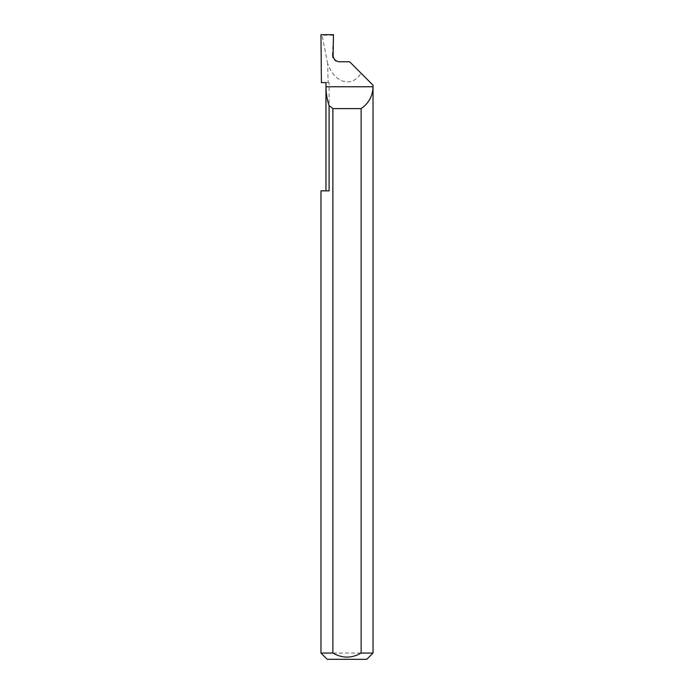 <?xml version="1.0" encoding="UTF-8"?>
<svg xmlns="http://www.w3.org/2000/svg" width="694" height="694" viewBox="0 0 694 694"><rect width="100%" height="100%" fill="white"/><g stroke="black" fill="none" stroke-linecap="round" stroke-linejoin="round"><path stroke-width="0.52" stroke-dasharray="3.47 2.6" d="M325.972 190.85L329.095 190.85L325.972 190.85L329.095 190.85L329.095 82.586L325.972 82.586M333.103 55.407L332.391 55.52C332.695 59.285 334.734 61.367 338.49 61.766L339.357 61.766M373.025 653.054L320.975 653.054M329.095 82.586L321.4 82.586M373.025 85.189L361.071 73.234C351.745 88.077 334.864 83.245 327.681 63.675L328.115 82.586M327.681 63.675L322.068 35.212L320.975 34.7M361.071 73.234L349.603 61.766L338.49 61.766M332.391 55.407L333.467 34.7M327.221 659.3L366.779 659.3M333.241 35.212L322.068 35.212"/><path stroke-width="1.04" d="M325.972 190.85L325.972 86.75C325.98 93.213 327.021 99.511 329.095 105.635L329.095 190.85L320.975 190.85L325.972 190.85M325.972 82.586L325.972 86.75L373.025 86.75C372.73 96.041 368.766 103.328 361.123 108.611L361.123 653.054L373.025 653.054L373.025 85.189L349.603 61.766L339.357 61.766C335.584 61.367 333.502 59.285 333.103 55.52L333.467 34.7L320.975 34.7L321.4 82.586L325.972 82.586M373.025 653.054L366.779 659.3L327.221 659.3L320.975 653.054L332.877 653.054C342.289 658.45 351.702 658.45 361.123 653.054M320.975 653.054L320.975 190.85M332.877 653.054L332.877 108.611L329.095 105.635M332.877 108.611L361.123 108.611"/></g></svg>
